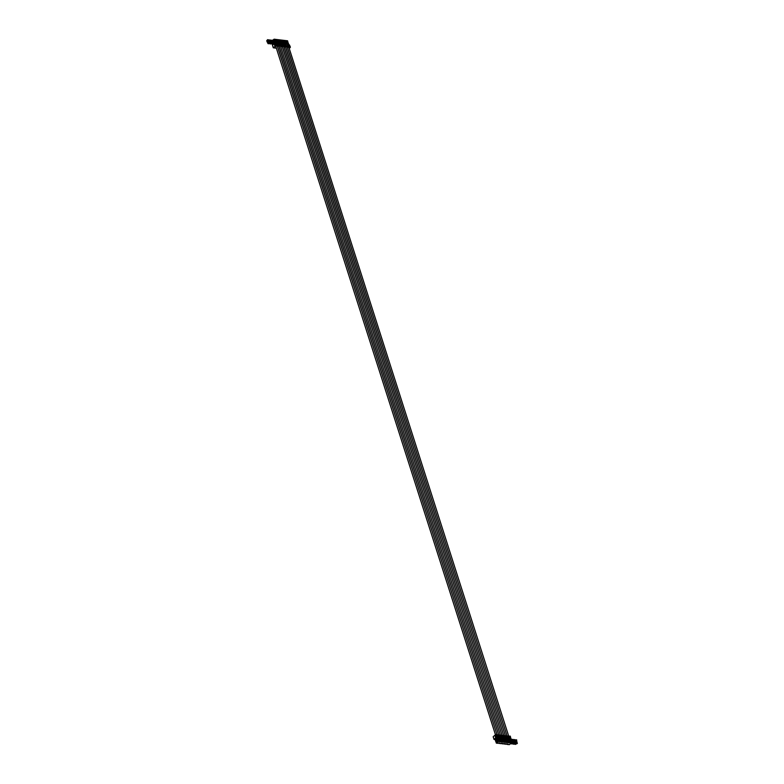 <?xml version="1.0" encoding="UTF-8"?>
<svg xmlns="http://www.w3.org/2000/svg" width="784" height="784" viewBox="0 0 784 784"><rect width="100%" height="100%" fill="white"/><g stroke="black" fill="none" stroke-linecap="round" stroke-linejoin="round"><path stroke-width="1.18" d="M286.689 42.042L287.003 43.002M287.512 44.953L288.012 45.394M275.194 44.864L275.605 43.639L276.889 45.59L274.547 39.798L275.899 39.964L277.85 44.57L276.938 44.874L277.311 46.021L278.594 46.217M275.057 40.641L275.899 39.964M276.84 43.345L275.899 42.512L276.164 43.326M278.604 45.07L278.898 46.256L278.536 45.109L279.506 44.766L277.869 40.2L279.222 40.356L281.172 44.962L280.192 45.305L280.564 46.452L281.907 46.619M277.389 42.003L276.752 40.915L277.556 40.16L278.653 43.61M277.899 43.463L277.565 42.708L277.83 43.532M278.183 44.639L276.203 40.004L277.556 40.16M279.055 42.199L278.408 41.121L279.222 40.356M279.565 43.659L279.222 42.904L279.486 43.728M278.967 46.217L280.211 45.982L278.967 43.649M281.926 45.462L282.22 46.658L281.858 45.501L282.828 45.158L281.191 40.592L282.544 40.758L284.494 45.364L283.514 45.707L283.886 46.854L285.229 47.011M280.711 42.395L280.074 41.317L280.878 40.562L281.975 44.002M281.221 43.855L280.888 43.1L281.142 43.924M281.505 45.041L279.525 40.396L280.878 40.562M281.721 41.483L282.544 40.758M282.887 44.051L282.544 43.306L282.808 44.12M282.289 46.609L283.534 46.383L282.289 44.041M284.19 44.551L285.611 47.011L285.18 45.903L286.15 45.56L284.514 40.993L285.856 41.15L287.816 45.756L286.836 46.099L287.209 47.246L288.512 46.981L286.17 41.189L287.522 41.356L289.472 45.952L288.502 46.295L288.865 47.452L288.571 46.256M284.033 42.797L283.387 41.709L284.2 40.954L285.298 44.404M284.661 44.247L284.21 43.502L284.465 44.325M285.19 46.579L282.848 40.797L284.2 40.954M285.69 42.993L285.053 41.905L285.856 41.15M286.327 44.443L285.866 43.698L286.131 44.521M285.611 47.011L286.856 46.775L285.611 44.433M286.964 41.983L287.522 41.356M287.983 44.649L287.571 43.904L287.787 44.717M276.527 44.443L276.928 46.021M277.418 46.148L497.164 735.02L277.33 46.207M276.938 44.874L277.311 46.021M276.478 44.345L276.791 45.531M273.734 42.346L274.018 42.953M273.812 41.062L273.214 42.532L274.371 41.768L274.126 42.463M289.374 45.982L290.403 47.158L289.492 45.002M274.263 42.483L274.478 43.149M274.841 41.826L273.979 39.376L272.871 40.366M275.184 43.14L274.782 41.885M275.968 44.325L274.89 45.08L275.253 46.227L273.283 47.785L276.37 48.177M274.978 44.208L275.605 43.639M275.204 43.59L274.87 43.159L273.694 43.992M279.084 46.354L498.83 735.216M280.26 45.266L280.633 46.413M282.407 46.746L502.152 735.617L282.309 46.805M284.063 46.942L503.808 735.813L283.975 47.001M282.524 44.355L283.955 46.815M285.729 47.148L505.474 736.009L285.631 47.197M287.385 47.344L507.13 736.215M285.846 44.757L287.277 47.207M288.551 47.412L288.149 45.835M289.737 47.128L288.933 47.403M290.403 47.158L289.276 48.608M272.469 45.09L273.312 47.736L272.469 45.09L273.312 44.335M276.331 45.472L275.253 46.227M273.979 39.376L275.645 43.247M288.62 44.796L287.581 40.807L274.126 39.2L272.636 40.268M288.855 44.825L289.404 44.894M274.87 43.159L275.409 43.218M287.542 43.943L288.13 43.414L287.189 43.777M287.218 43.022L286.964 43.669M287.356 43.316L286.846 43.296M287.13 41.973L287.316 43.218M287.571 43.091L288.13 43.414M287.356 43.189L287.189 42.042M275.948 41.709L276.507 42.022L275.958 42.512M276.507 42.022L275.566 42.395M275.164 41.611L275.341 42.277M275.723 41.934L275.223 41.915M275.341 40.592L275.694 41.836M275.733 41.797L275.566 40.65M278.095 41.993L277.565 41.875L278.163 42.218L277.614 42.718M278.163 42.218L277.222 42.591M276.83 41.817L276.997 42.473M277.389 42.13L276.772 41.777M278.506 43.541L277.771 43.581M277.164 40.788L277.546 41.875M278.026 41.934L277.35 42.032M279.271 42.101L279.829 42.424L279.28 42.914M279.829 42.424L278.888 42.787M278.438 41.983L278.653 42.679M279.045 42.326L278.536 42.307M279.682 43.649L280.241 43.973L279.427 43.777M278.82 40.984L279.016 42.228M280.927 42.297L281.485 42.62L280.937 43.11M281.485 42.62L280.545 42.983M280.153 42.209L280.319 42.875M280.711 42.522L280.202 42.503M281.348 43.855L281.897 44.169L281.093 43.973M280.486 41.18L280.672 42.424M282.593 42.503L283.151 42.816L282.603 43.306M283.151 42.816L282.211 43.189M281.809 42.405L281.975 43.071M282.367 42.728L281.858 42.708M283.004 44.051L283.563 44.365L282.75 44.178M282.367 42.591L281.995 41.425L282.338 42.63M284.249 42.699L284.808 43.012L284.259 43.512M284.808 43.012L283.867 43.385M283.475 42.601L283.641 43.267M284.033 42.924L283.524 42.904M283.808 41.581L283.994 42.826M285.915 42.895L286.464 43.218L285.915 43.708M286.464 43.218L285.533 43.581M285.552 42.826L285.298 43.473M285.69 43.12L285.18 43.1M285.464 41.777L285.66 43.022M268.265 40.954L267.609 39.651L266.736 40.748L267.138 41.964L266.785 40.905M266.736 40.748L267.079 41.777M268.745 42.444A2.989 1.882 -131.8 0 1 268.608 42.179L267.648 42.12A2.989 1.882 48.2 0 0 267.638 42.042L268.618 41.082L268.236 41.944L269.863 41.229L268.736 42.169M268.157 43.718L268.118 43.512A2.989 1.882 48.2 0 0 268.108 43.483L268.892 42.336L268.089 43.473L268.863 43.728M269.716 42.463L270.274 42.777L269.461 42.591M268.02 43.6A2.989 1.882 48.2 0 0 267.716 43.002A1.392 0.872 -131.8 0 1 267.569 42.542A2.989 1.882 48.2 0 0 267.501 41.973L267.089 41.954M268.696 39.798L269.049 41.042M269.304 40.915L270.274 41.278L269.304 42.316A2.989 1.882 48.2 0 0 269.294 42.238L269.363 42.267A2.989 1.882 -131.8 0 1 269.382 42.405M268.01 43.1A2.989 1.882 -131.8 0 0 267.873 42.865A1.392 0.872 -131.8 0 1 267.726 42.405M267.609 39.651L268.618 41.082M268.53 40.817L269.079 41.14M272.068 42.836A2.989 1.882 -131.8 0 1 271.93 42.571L271.029 42.463A2.989 1.882 -131.8 0 1 271.039 42.601L269.333 43.62M269.804 42.728L268.716 43.434L269.49 42.689M269.088 41.003L268.922 39.857M268.853 39.798L268.069 40.337M272.058 42.571L273.185 41.63L271.558 42.336L271.94 41.483L270.97 42.512A2.989 1.882 48.2 0 0 270.95 42.434M271.382 42.659L272.273 42.797L271.411 43.865L272.185 44.129M273.038 42.855L273.596 43.179L272.783 42.983M272.019 40.2L272.371 41.434M272.626 41.307L273.185 41.63M270.96 41.111L271.94 41.483M270.647 40.268L271.323 41.131M271.842 41.219L272.401 41.532M273.596 43.179L272.656 44.012M273.126 43.12L272.038 43.826L272.812 43.081M272.411 41.405L272.244 40.258M271.587 41.346L270.98 40.072M272.175 40.19L271.391 40.739M273.587 42.777L272.626 42.718A2.989 1.882 48.2 0 0 272.616 42.64M274.067 41.728L272.607 42.63M273.587 43.159L273.077 44.061L273.773 44.394M272.91 43.786L273.136 44.316M273.675 40.396L274.224 41.474M272.685 42.669A2.989 1.882 -131.8 0 1 272.705 42.797L272.215 42.738M272.313 40.464L272.979 41.327M274.772 41.601L274.028 41.63M273.694 44.031L274.478 43.287L274.821 43.718M274.067 41.601L273.9 40.454M273.253 41.542L272.656 40.307M273.841 40.386L273.057 40.935M270.411 42.64A2.989 1.882 -131.8 0 1 270.264 42.375L269.363 42.267M270.402 42.365L271.519 41.425L269.892 42.14L270.274 41.278M270.558 43.904L271.93 42.983L271.127 42.787M270.451 43.992L269.755 43.669L270.549 42.532M269.735 40.533L270.519 39.994L270.715 41.238M268.99 40.072L269.657 40.925M270.186 41.023L270.745 41.336M271.47 42.924L270.372 43.63L271.156 42.885M270.745 41.209L270.578 40.062M269.931 41.15L269.314 39.876M509.404 740.655L509.61 739.773L509.953 740.527M509.277 737.969L510.09 737.244L511.295 742.517L509.943 742.35L508.806 737.548M507.15 737.352L506.738 735.764L506.866 738.675L507.973 742.115L506.621 741.958L505.484 737.146M507.62 737.764L508.434 737.038L509.629 742.321L508.277 742.154L507.179 738.714M507.738 740.459L507.954 739.577L508.287 740.331M506.082 740.263L506.288 739.381L506.631 740.135M505.954 737.568L506.768 736.842L506.866 738.675M503.828 736.95L503.416 735.372L503.544 738.273L504.651 741.723L503.299 741.556L502.162 736.754M504.298 737.372L505.112 736.646L506.307 741.919L504.955 741.762L503.857 738.312M504.416 740.057L504.631 739.185L504.965 739.929M502.632 737.176L503.446 736.45L503.544 738.273M500.976 736.97L501.789 736.245L502.985 741.527L501.633 741.36L500.506 736.558M499.31 736.774L500.123 736.049L501.329 741.321L499.976 741.164L498.84 736.352M499.437 739.469L499.692 738.597L499.986 739.341M497.654 736.578L498.467 735.853L499.663 741.125L498.31 740.968L497.183 736.156M497.771 739.263L498.026 738.391L498.33 739.136M511.001 739.165L510.286 736.147L508.747 736.441L509.12 737.587L510.09 737.244M509.188 737.548L508.816 736.401M510.11 737.303L509.835 736.088M508.395 735.96L508.767 737.117L508.297 735.902L507.091 736.235L507.454 737.381L508.434 737.038M508.992 744.467L507.415 744.516L507.728 743.908L505.749 744.31L506.072 743.712L504.092 744.114L504.406 743.516L502.426 743.918L502.75 743.32L500.77 743.722L501.397 743.154L499.114 743.516L499.428 742.918L497.448 743.32L497.762 742.722L496.38 743.193L495.87 741.605L496.733 741.125L495.753 741.537L494.89 738.832L495.831 737.989L496.654 740.939M496.546 740.243L497.046 741.164L496.105 741.693M495.87 741.605L496.321 742.997L498.036 741.448L496.791 737.548L496.174 739.831M506.738 735.764L505.425 736.039L505.798 737.185L506.768 736.842M505.072 735.568L505.445 736.725L504.974 735.51L503.769 735.843L504.132 736.989L505.112 736.646M503.416 735.372L502.103 735.647L502.475 736.793L503.446 736.45M501.75 735.167L502.123 736.323L501.652 735.108L500.447 735.441L500.809 736.597L501.789 736.245M500.143 736.117L500.094 734.971L498.791 735.245L499.153 736.392L500.123 736.049M499.32 738.459L499.281 736.686M498.487 735.911L497.997 734.726L497.125 735.049L497.487 736.196L498.467 735.853M497.967 737.558L497.624 736.48M495.89 736.411L496.811 736.764L496.674 734.52L495.135 735.216L495.508 736.362L496.762 735.627L495.508 736.362M495.645 737.185L495.018 735.196L495.488 737.323L496.027 736.842L496.066 737.548L496.978 737.489L498.036 741.448M509.071 744.712L511.717 743.114L498.261 741.507L496.321 742.997M510.933 738.45L511.001 739.351L511.776 739.43L510.845 740.41M507.522 737.342L507.16 736.196M505.866 737.146L505.494 736M504.2 736.95L503.838 735.804M502.544 736.754L502.172 735.608M500.878 736.548L500.515 735.402M499.222 736.352L498.849 735.206M497.556 736.156L497.193 735.01M496.586 735.608L496.213 734.461M494.831 735.255L493.165 736.774L494.038 739.361L493.195 736.725M496.066 737.548L494.008 739.42L493.165 736.774M495.125 739.577L494.008 739.42M511.717 743.114L510.188 739.067M510.972 739.165L510.433 739.096M497.801 738.597L498.487 737.842L497.948 737.558L498.487 737.842M499.467 738.793L500.153 738.048L499.379 737.969M498.134 739.763L498.252 739.204M498.487 738.998L498.879 741.037M497.213 737.47L497.419 738.156M499.085 741.056L498.712 739.861M497.781 739.136L497.899 739.655M509.757 741.145L509.796 740.351M510.11 740.39L510.511 742.419M509.669 739.782L510.11 739.234L509.571 738.949L510.11 739.234M508.836 738.861L509.522 741.037M510.717 742.448L510.335 741.252M508.904 739.087L509.571 738.949M508.091 740.949L508.14 740.145M508.453 740.184L508.845 742.223M508.003 739.586L508.453 739.038L507.542 737.538M507.62 739.449L507.679 738.959M507.179 738.665L507.865 740.841M509.051 742.242L508.669 741.056M506.435 740.753L506.484 739.949M506.787 739.988L507.189 742.027M506.346 739.39L506.787 738.842L506.248 738.548L506.787 738.842M505.513 738.459L506.101 740.312M507.395 742.046L507.013 740.851M506.082 740.125L506.199 740.645M504.769 740.557L504.818 739.753M505.131 739.792L505.523 741.821M504.68 739.185L505.131 738.636L504.22 737.136M504.298 739.057L504.357 738.567M503.857 738.263L504.543 740.449M505.729 741.85L505.347 740.655M502.691 739.498L502.877 740.243M503.553 741.586L503.465 739.596L502.76 739.724M503.465 739.596L503.867 741.625M503.024 738.989L503.465 738.44L502.564 736.94M502.642 738.861L502.691 738.361M502.201 738.067L503.191 739.969M504.073 741.654L503.691 740.459M501.025 739.302L501.221 740.047M501.897 741.39L501.809 739.39L501.103 739.528M501.809 739.39L502.201 741.429M501.358 738.793L501.809 738.244L500.898 736.744M500.976 738.655L501.035 738.165M500.535 737.871L500.741 738.557M502.407 741.458L502.034 740.263M499.79 739.959L499.839 739.155M500.143 739.194L500.545 741.233M500.751 741.252L500.368 740.057M499.437 739.332L499.555 739.851M515.372 744.232L517.342 743.497L516.979 742.046L517.126 743.467L515.519 744.349M515.725 743.781L516.342 743.183L515.627 741.399M515.98 741.086L516.519 741.37L515.97 742.007M516.048 742.262L516.832 741.409L516.048 741.311M516.754 741.174L516.979 742.046M515.509 739.88L514.647 740.978M514.696 740.929L515.607 741.037A2.989 1.882 -131.8 0 0 515.745 741.292M515.735 741.027L516.715 740.214L516.215 739.743L516.754 740.027M516.215 739.743L515.235 740.792L516.293 739.969M515.411 743.722L515.108 741.821L515.47 743.271L513.706 744.036M516.097 743.34L515.774 741.713M516.117 742.458L516.774 742.017M515.255 743.859L515.147 744.398L515.774 743.81M514.941 744.281L515 743.693M512.05 743.83L514.02 743.095L513.657 741.644L513.814 743.075L512.197 743.957M512.403 743.379L513.02 742.791L512.305 740.998M512.658 740.694L513.197 740.978L512.648 741.615M512.726 741.86L513.51 741.007L512.726 740.919M513.432 740.782L513.657 741.644M512.187 739.479L511.325 740.576M511.374 740.527A2.989 1.882 -131.8 0 1 511.374 740.537L512.285 740.635A2.989 1.882 -131.8 0 0 512.422 740.9M512.413 740.625L513.393 739.812L512.893 739.341L513.432 739.635M512.893 739.341L511.913 740.4L512.971 739.577M512.089 743.32L511.991 741.448L511.56 743.252M512.775 742.948L512.452 741.311M512.795 742.056L513.451 741.625M511.785 743.977L512.452 743.418M511.188 743.585L511.932 743.467M510.992 740.488L511.531 740.772M511.207 741.537L511.54 740.792M511.776 740.586L511.991 741.448M510.727 740.037L511.237 739.145M510.943 739.155L510.649 739.792M511.276 741.742L511.785 741.429M513.853 744.222L514.951 743.712M514.069 743.585L514.686 742.987L513.971 741.203M514.314 740.89L514.853 741.174L514.304 741.811M514.382 742.056L515.166 741.213L514.392 741.115M515.098 740.978L515.313 741.85M513.853 739.684L512.981 740.782M513.04 740.723A2.989 1.882 -131.8 0 1 513.04 740.733L513.941 740.831A2.989 1.882 -131.8 0 0 514.079 741.096M514.069 740.831L515.059 740.018L514.559 739.547L515.098 739.831M514.559 739.547L513.569 740.596L514.627 739.773M514.431 743.144L514.108 741.517M514.461 742.252L515.108 741.821M513.589 743.663L513.491 744.202L514.118 743.614M513.285 744.085L513.265 743.536M285.033 41.846L285.337 42.806M283.367 41.64L283.681 42.601M281.711 41.444L282.015 42.405M280.045 41.248L280.358 42.209M280.868 44.159L281.368 44.6M278.389 41.052L278.692 42.013M279.202 43.963L279.712 44.404M276.723 40.856L277.036 41.807M277.546 43.757L278.046 44.198M275.88 43.561L276.389 44.002M277.752 44.59L278.114 45.737M277.957 44.561L278.32 45.707M278.085 44.58L278.447 45.727M279.408 44.786L279.78 45.933M279.614 44.757L279.986 45.913M279.741 44.776L280.113 45.923M279.849 44.845L280.202 45.972M281.074 44.992L281.436 46.138M281.28 44.962L281.642 46.109M281.407 44.972L281.77 46.119M282.73 45.188L283.102 46.334M282.936 45.158L283.308 46.305M283.063 45.168L283.426 46.325M283.171 45.237L283.524 46.374M284.396 45.384L284.759 46.53M284.602 45.354L284.964 46.501M284.729 45.374L285.092 46.521M284.827 45.433L285.19 46.57M286.052 45.58L286.415 46.726M286.258 45.55L286.63 46.707M286.385 45.57L286.748 46.717M286.483 45.639L286.846 46.766M287.718 45.786L288.081 46.932M287.924 45.756L288.287 46.903M288.042 45.766L288.414 46.913M289.58 45.952L289.953 47.099M274.292 44.198L274.949 46.266M274.469 44.139L275.125 46.207M266.834 40.552L267.177 41.63M509.992 737.264L509.629 736.117M508.659 737.058L508.297 735.902M496.409 736.715L496.439 737.43M508.542 737.038L508.169 735.892M508.336 737.068L507.963 735.921M507.003 736.852L506.64 735.706M506.876 736.842L506.513 735.696M506.67 736.872L506.307 735.725M505.347 736.656L504.974 735.51M505.219 736.646L504.847 735.49M505.014 736.666L504.641 735.519M503.681 736.46L503.318 735.314M503.553 736.441L503.191 735.294M503.348 736.47L502.985 735.323M502.025 736.264L501.652 735.108M501.897 736.245L501.525 735.098M501.691 736.274L501.319 735.127M500.359 736.058L499.996 734.912M500.231 736.049L499.869 734.902M500.025 736.078L499.663 734.931M498.702 735.862L498.33 734.716M498.575 735.853L498.203 734.696M498.369 735.872L497.997 734.726M497.036 735.666L496.674 734.52M497.428 738.156L498.203 739.371M500.741 738.548L501.525 739.773M499.085 738.352L499.869 739.577M510.198 742.379L509.796 741.115M509.541 740.321L509.316 739.626M287.238 43.737L287.503 44.561M510.149 742.379L509.678 740.9M509.492 740.312L509.208 739.41M286.621 41.973L286.944 42.993M287.111 43.532L287.434 44.551M509.59 738.949L509.208 737.734M508.787 736.411L288.953 47.599M288.532 46.276L288.159 45.09M272.44 45.149L273.283 47.785M511.041 738.528L511.07 739.234M500.094 734.971L500.457 736.117M498.438 734.775L498.8 735.921M496.772 734.579L497.134 735.725M508.542 742.183L508.13 740.919M507.875 740.116L507.65 739.42M285.572 43.541L285.837 44.365M508.483 742.183L508.012 740.704M507.826 740.116L507.542 739.204M284.955 41.777L285.278 42.797M285.454 43.336L285.768 44.355M507.121 736.215L287.297 47.393M506.876 741.987L506.474 740.713M506.219 739.92L505.994 739.224M283.916 43.345L284.18 44.159M506.827 741.978L506.356 740.508M506.17 739.91L505.886 739.008M283.298 41.581L283.622 42.601M283.788 43.14L284.112 44.159M506.268 738.557L505.886 737.332M505.219 741.791L504.808 740.517M504.553 739.724L504.337 739.028M282.25 43.14L282.514 43.963M505.161 741.782L504.69 740.302M504.504 739.714L504.22 738.812M281.632 41.376L281.956 42.395M282.132 42.944L282.446 43.953M502.897 739.528L502.671 738.832M280.594 42.944L280.858 43.767M503.504 741.586L503.034 740.106M502.848 739.518L502.564 738.616M279.976 41.18L280.3 42.199M280.466 42.738L280.79 43.757M281.887 45.482L281.515 44.296M280.652 46.599L500.476 735.421L280.701 46.736M501.231 739.322L501.015 738.626M278.928 42.748L279.192 43.571M501.838 741.39L501.378 739.91M501.182 739.322L500.898 738.41M278.31 40.984L278.634 42.003M278.81 42.542L279.133 43.561M280.231 45.286L279.849 44.1M500.231 741.194L499.829 739.92M499.575 739.126L499.349 738.43M277.271 42.552L277.536 43.365M500.182 741.184L499.712 739.714M499.526 739.116L499.241 738.214M276.654 40.788L276.977 41.807M277.144 42.346L277.467 43.365M498.82 735.225L278.986 46.403M278.565 45.09L278.193 43.904M498.575 740.998L498.163 739.724M275.066 40.65L275.37 41.611M275.605 42.356L275.87 43.169M498.516 740.988L498.056 739.508M274.988 40.582L275.311 41.601M275.488 42.15L275.811 43.159M276.909 44.884L276.527 43.708M495.537 734.931L275.654 45.942"/></g></svg>
